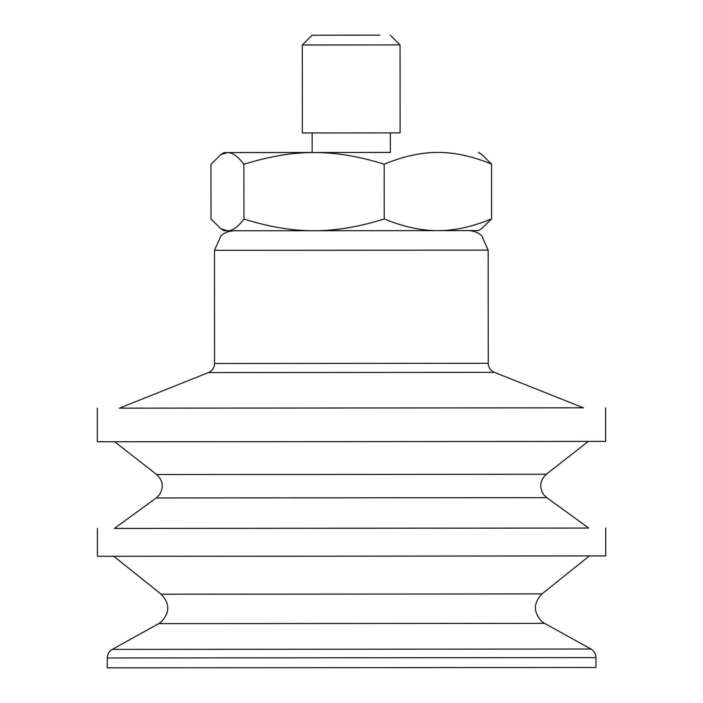<?xml version="1.0" encoding="UTF-8"?>
<svg xmlns="http://www.w3.org/2000/svg" width="703" height="703" viewBox="0 0 703 703"><rect width="100%" height="100%" fill="white"/><g stroke="black" fill="none" stroke-linecap="round" stroke-linejoin="round"><path stroke-width="1.05" d="M583.499 407.828L119.387 408.179L208.422 372.581L494.411 372.362L583.499 407.828M583.437 407.802L119.448 408.153M605.582 407.81L605.608 441.37L351.474 441.625L97.33 441.756L97.304 408.197M588.675 528.067L114.396 528.428L156.268 497.952L546.758 497.654L588.675 528.067M588.639 528.041L114.431 528.401M605.67 528.05L605.696 555.906L351.553 556.161L97.418 556.284L97.401 528.436M107.269 657.955L595.995 657.586L596.003 667.472L107.278 667.841L107.269 657.955C107.374 654.238 109.044 651.382 112.304 649.396L590.951 649.036L544.535 623.35L158.676 623.649L112.304 649.396M314.1 230.725L224.239 230.769L220.927 228.791L227.482 230.769C232.57 230.856 238.053 226.946 243.941 219.046C269.047 226.928 292.43 230.821 314.1 230.725C335.762 230.795 359.145 226.867 384.233 218.949C403.443 226.832 421.343 230.725 437.925 230.628L314.1 230.725M478.374 230.575L437.925 230.628C454.507 230.689 472.39 226.77 491.59 218.844L481.713 228.58L478.374 230.575M368.486 35.168L325.744 35.203L368.486 35.168M379.769 35.15L312.062 35.212L379.769 35.15M315.41 44.992L400.042 44.913L400.104 132.885L302.36 132.964L302.299 44.992L315.41 44.992M390.332 132.902L390.35 152.446L365.569 152.472L312.15 152.507L312.141 132.964M312.15 152.472L224.178 152.569L314.039 152.533C292.369 152.463 268.994 156.391 243.897 164.309C238.001 156.4 232.508 152.489 227.421 152.577L220.847 154.563L210.97 164.3L211.005 219.037L220.927 228.791M478.321 152.375L481.634 154.352L491.555 164.107C472.337 156.224 454.446 152.331 437.864 152.428C421.282 152.366 403.39 156.294 384.19 164.212C359.092 156.33 335.709 152.437 314.039 152.533L390.35 152.41M243.897 164.309L243.941 219.046M491.555 164.107L491.59 218.844M384.19 164.212L384.233 218.949M469.279 230.593L474.349 231.436L478.427 233.22L481.652 235.558L488.163 250.119L351.324 250.25L214.485 250.321L220.979 235.751L224.195 233.414L228.264 231.63L233.317 230.769M488.163 250.119L488.251 363.293L214.564 363.495C214.406 367.731 212.35 370.753 208.422 372.581M588.288 441.405L546.328 474.244L351.491 474.437L156.664 474.534L114.651 441.765M589.325 555.941L542.013 593.903L351.588 594.088L161.154 594.193L113.789 556.301M214.485 250.321L214.564 363.495M488.251 363.293C488.427 367.52 490.474 370.543 494.411 372.362M546.328 474.244C539.842 480.421 539.008 487.293 543.832 494.842L546.758 497.654M156.664 474.534C163.158 480.711 164.001 487.574 159.186 495.132L156.268 497.952M542.013 593.903C533.208 603.192 533.226 612.462 542.075 621.707L544.535 623.35M161.154 594.193C169.977 603.464 169.977 612.735 161.136 621.997L158.676 623.649M595.995 657.586C595.889 653.869 594.211 651.022 590.951 649.036M312.062 35.212L302.299 44.992M390.262 35.15L400.042 44.913M224.178 152.569L220.847 154.563"/></g></svg>
